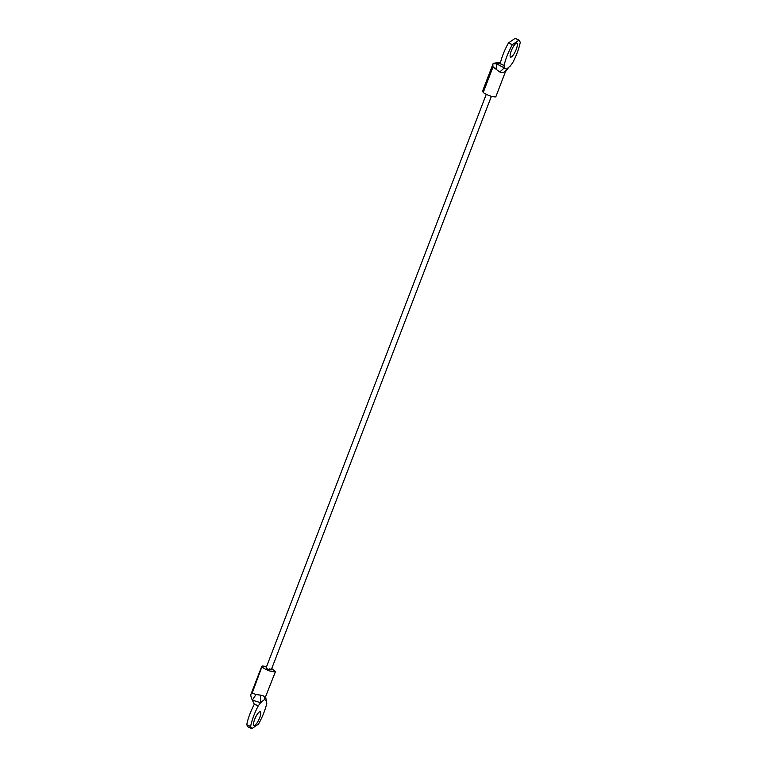 <?xml version="1.0" encoding="UTF-8"?>
<svg xmlns="http://www.w3.org/2000/svg" width="767" height="767" viewBox="0 0 767 767"><rect width="100%" height="100%" fill="white"/><g stroke="black" fill="none" stroke-linecap="round" stroke-linejoin="round"><path stroke-width="1.15" d="M491.369 96.354L271.211 669.898L267.597 669.121L266.072 667.923L486.23 94.379M271.058 670.013L269.821 668.766M259.821 711.623C258.115 712.553 256.37 715.17 254.586 719.475C253.139 723.636 253.091 725.697 254.423 725.659C256.351 724.508 258.191 721.622 259.955 717.001C261.116 713.272 261.068 711.479 259.821 711.623L260.32 711.632M253.925 725.659L254.423 725.659M266.609 666.533L262.199 665.977L262.141 667.117C266.408 670.157 270.722 671.739 275.085 671.844L275.497 671.537L271.748 668.508M260.54 695.113L260.627 702.687L252.314 700.146C250.588 696.292 250.339 694.145 251.547 693.723L252.218 692.975L256.025 694.566L260.54 695.113C263.819 695.401 265.123 696.896 264.433 699.59L275.497 671.537M262.199 665.977L252.218 692.975M266.571 700.856L264.433 699.59L260.627 702.687L258.182 705.976C254.366 713.339 251.835 720.175 250.598 726.474L251.844 728.65L258.575 724.019C262.496 716.896 265.238 709.993 266.801 703.329L265.679 697.107M251.844 728.65L247.981 726.886L246.725 724.719C247.971 718.411 250.502 711.575 254.318 704.221L252.314 700.146L256.025 694.566M511.052 57.142C512.759 56.212 514.504 53.594 516.287 49.28C517.725 45.128 517.783 43.067 516.44 43.096C514.513 44.256 512.672 47.142 510.918 51.753C509.758 55.483 509.796 57.276 511.052 57.142L510.554 57.132M516.939 43.105L516.44 43.096M482.894 91.043L483.2 92.529C487.678 95.434 491.868 96.901 495.779 96.91L506.431 69.174C504.811 72.491 502.577 73.431 499.739 71.983L493.037 66.911L492.798 64.486L482.481 91.35M504.063 65.435L504.293 67.908L506.431 69.174L510.237 66.077L512.682 62.779C516.498 55.425 519.029 48.589 520.275 42.281L519.019 40.114L512.289 44.745C508.377 51.868 505.635 58.762 504.063 65.435L500.199 63.671C501.762 57.007 504.504 50.104 508.425 42.981L515.156 38.35L519.019 40.114M496.057 69.27L496.575 63.814L500.199 63.671M500.583 62.089L493.545 63.297L492.798 64.486M493.545 63.297C492.356 63.68 493.363 63.853 496.575 63.814L504.293 67.908L499.739 71.983M246.725 724.719L250.598 726.474M250.588 726.57L246.725 724.815M254.299 704.087L258.239 705.88M258.182 705.976L254.318 704.221M483.2 92.529L493.037 66.911M504.053 65.511L500.113 63.719M508.502 42.856L512.366 44.62M512.289 44.745L508.425 42.981M251.001 694.154L261.787 666.283M505.999 71.043L508.09 68.215"/></g></svg>
